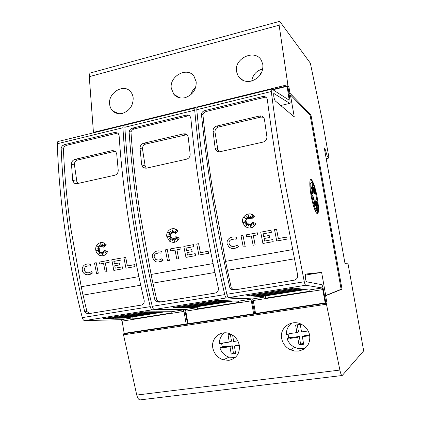 <?xml version="1.0" encoding="UTF-8"?>
<svg xmlns="http://www.w3.org/2000/svg" width="421" height="421" viewBox="0 0 421 421"><rect width="100%" height="100%" fill="white"/><g stroke="black" fill="none" stroke-linecap="round" stroke-linejoin="round"><path stroke-width="0.63" d="M58.808 141.109L57.814 141.567L57.33 143.74C58.14 171.01 60.661 199.559 64.887 229.387C69.17 259.241 74.97 288.653 82.279 317.623C82.826 319.528 83.605 320.523 84.616 320.618L121.29 319.655L122.137 321.112L133.373 319.35L132.541 317.881L125.626 318.029L165.274 311.756L171.468 311.735L172.252 313.24L183.998 311.398L183.235 309.882L152.328 309.782C151.471 309.661 150.776 308.614 150.244 306.641C143.019 276.713 137.062 246.38 132.373 215.647C127.731 184.94 124.584 155.638 122.932 127.731L123.269 125.532L124.1 125.105L125.069 125.326M184.766 309.593L187.513 323.612L186.161 323.981L183.998 311.398M68.634 228.624C64.639 200.559 62.14 173.589 61.145 147.713L62.413 145.782L64.355 144.687L115.007 132.389L118.085 133.157L119.106 135.488C120.801 161.385 123.763 188.398 128.005 216.536C132.283 244.696 137.662 272.571 144.135 300.173C144.519 302.804 143.529 304.451 141.172 305.125L88.757 313.661L86.879 313.466L84.768 311.856C78.053 284.454 72.675 256.71 68.634 228.624M172.242 313.171L133.373 319.35L132.778 316.897M125.958 268.214L135.073 266.577L134.641 264.635L135.025 266.577L125.958 268.214L123.879 257.547L125.69 257.22L127.384 265.956M97.725 248.222L99.382 249.306L96.304 250.411L99.561 250.311L98.256 252.084M99.509 250.311L98.167 252.137L100.014 251.058L98.793 253.968M99.961 251.058L98.709 254.058L100.829 251.895L100.972 253.837M100.829 251.895L100.929 253.926L101.924 252.016L102.829 254.826M101.877 252.016L102.84 255.01L102.692 252.005L103.787 253.247M102.692 252.005L103.792 253.316L103.64 251.363L105.966 252.842M103.64 251.363L106.003 252.895L104.245 250.242L107.471 251.658C106.434 254.31 104.603 255.71 101.971 255.868M101.829 242.538L104.555 243.322L106.26 244.806L103.719 247.248L104.755 244.096L102.803 246.727L102.45 244.664L101.771 246.722L100.724 243.359L100.972 246.874L99.351 245.143L100.019 247.264L97.272 245.906L99.472 248.258L97.672 248.222L99.335 249.3M104.713 244.222L102.803 246.727M102.466 244.764L101.771 246.722M100.787 243.564L100.972 246.874M99.424 245.222L100.019 247.264M97.367 245.948L99.472 248.258M99.382 249.306L96.356 250.406M88.036 263.946L90.762 264.383L90.231 266.214C88.442 265.609 86.784 265.809 85.247 266.809L84.016 270.093L85.826 272.508L86.4 272.713C88.205 273.103 89.826 272.703 91.262 271.503L92.399 273.04C90.547 274.581 88.457 275.097 86.131 274.592L85.231 274.276C83.7 273.497 82.726 272.208 82.316 270.403C81.979 268.166 82.642 266.419 84.289 265.156C86.268 263.862 88.405 263.604 90.71 264.388L90.231 266.214M88.126 265.872L85.3 266.809L84.068 270.087L85.879 272.508L88.005 272.85M91.262 271.503L92.446 273.034L88.236 274.771M96.209 262.683L98.314 273.213L96.546 273.529L94.493 263.004L96.209 262.683L98.267 273.213L96.546 273.529M108.802 260.346L109.213 262.267L105.324 262.983L107.023 271.64L105.239 271.955L103.545 263.304L99.472 264.056L99.109 262.146L108.802 260.346L109.165 262.267L105.276 262.983L106.976 271.645L105.239 271.955M114.78 265.777L115.201 268.166L122.495 266.846L122.879 268.777L113.838 270.403L111.77 259.794L120.801 258.126L121.169 260.057L113.88 261.394L114.354 263.856L119.285 262.957L119.664 264.888L114.78 265.777L115.249 268.156M122.879 268.777L113.838 270.403M113.928 261.394L114.401 263.846M117.906 132.999L66.581 145.313L64.655 146.397L63.387 148.324C64.402 174.052 66.902 200.87 70.881 228.766L81.242 286.743M83.079 295.126L140.735 285.217L83.079 295.126L86.921 311.508L89.02 313.108L90.894 313.298L141.472 305.062M107.471 251.658L107.423 251.658C105.676 255.473 102.929 256.642 99.172 255.163C97.383 254.131 96.262 252.521 95.809 250.332C94.704 245.154 100.256 240.596 104.503 243.322L106.213 244.801L103.719 247.248M126.021 124.637L125.195 125.058L124.869 127.258C126.542 155.186 129.71 184.514 134.362 215.242C139.062 246.001 145.024 276.36 152.249 306.32C152.781 308.288 153.47 309.34 154.323 309.467L185.056 309.593L185.819 311.108L197.707 309.246L196.96 307.714L191.245 307.651L233.281 300.999L238.191 301.21L238.881 302.778L251.332 300.82L250.658 299.242L226.503 297.915C225.824 297.752 225.23 296.652 224.719 294.611C217.61 263.625 211.479 232.287 206.322 200.591C201.206 168.926 197.338 138.804 194.713 110.213L194.87 107.986L195.507 107.602L196.781 108.065M251.805 298.894L254.658 313.445L253.621 313.766L251.332 300.82M138.351 214.426C133.952 185.514 130.857 157.801 129.068 131.289C129.705 129.668 130.826 128.626 132.42 128.163L186.345 115.065C187.892 114.754 189.129 115.144 190.055 116.233L190.834 118.201C193.381 144.745 196.991 172.526 201.659 201.538C206.364 230.576 211.921 259.378 218.336 287.938C218.694 290.664 217.615 292.379 215.094 293.084L159.206 302.189L156.78 301.815L154.996 300.341C148.339 272.008 142.787 243.37 138.351 214.426M238.87 302.704L197.707 309.246L197.123 306.72M198.875 255.047L208.584 253.3L208.153 251.295L208.553 253.3L198.875 255.047L196.733 244.033L198.654 243.685L200.401 252.705M168.489 232.203L170.794 234.586L168.884 234.555L170.647 235.665L167.374 236.823L170.837 236.707L169.431 238.554M170.794 236.702L169.358 238.602L171.315 237.476L170 240.507M171.273 237.47L169.926 240.58L172.2 238.333L172.331 240.359M172.2 238.333L172.294 240.428L173.347 238.449L174.315 241.396M173.31 238.449L174.326 241.538L174.178 238.433L175.341 239.728M174.178 238.433L175.346 239.781L175.189 237.76L177.673 239.291M175.189 237.76L177.704 239.333L175.841 236.602L179.262 238.049C178.083 240.912 176.025 242.37 173.084 242.428M173.657 228.682L176.92 229.955L177.988 230.976L175.289 233.513L176.394 230.255L174.31 232.981L173.931 230.85L173.21 232.981L172.094 229.513L172.352 233.145L170.631 231.366L171.336 233.555L168.416 232.166L170.752 234.581L168.842 234.555L170.605 235.665M176.357 230.355L174.31 232.981M173.947 230.934L173.21 232.981M172.147 229.677L172.352 233.145M170.694 231.429L171.336 233.555M170.647 235.665L167.432 236.823M158.838 250.853L161.411 251.3L160.848 253.189C158.943 252.574 157.175 252.789 155.538 253.837C154.439 254.658 153.991 255.789 154.207 257.231L155.775 259.541L156.728 259.925C158.643 260.32 160.369 259.894 161.906 258.652L163.106 260.231C161.122 261.836 158.896 262.383 156.423 261.873L154.933 261.267L152.397 257.563C152.055 255.258 152.765 253.447 154.528 252.132C156.638 250.784 158.922 250.506 161.369 251.3L160.848 253.189M158.843 252.842L155.586 253.837C154.481 254.652 154.039 255.789 154.249 257.231L155.823 259.541L158.222 260.073M161.906 258.652L163.148 260.231L158.407 262.057M167.232 249.506L169.389 260.378L167.516 260.71L165.4 249.842L167.232 249.506L169.353 260.378L167.516 260.71M180.651 247.016L181.072 248.995L176.925 249.764L178.672 258.704L176.783 259.036L175.036 250.106L170.7 250.905L170.321 248.932L180.651 247.016L181.03 248.995L176.883 249.764L178.63 258.704L176.783 259.036M186.977 252.595L187.419 255.058L195.181 253.658L195.576 255.647L185.95 257.384L183.819 246.427L193.439 244.654L193.818 246.643L186.061 248.069L186.55 250.611L191.797 249.653L192.181 251.642L186.977 252.595L187.456 255.052M195.576 255.647L185.95 257.384M186.098 248.069L186.587 250.6M189.734 115.88L187.955 115.907L134.31 128.905C132.726 129.368 131.61 130.405 130.978 132.015C132.778 158.375 135.867 185.924 140.251 214.663L151.102 274.46M152.955 283.123L214.947 272.471L152.955 283.123L156.796 300.047L158.564 301.515L160.975 301.883L215.415 293.016M179.262 238.049L179.22 238.044C177.052 242.343 173.873 243.417 169.679 241.265L166.853 236.749C165.553 230.976 172.489 226.261 176.883 229.95L177.946 230.971L175.289 233.513M322.754 289.601L322.191 287.953L305.73 285.238C305.257 285.033 304.778 283.875 304.288 281.76L285.338 184.498C279.697 151.818 275.013 120.827 271.287 91.525L271.245 89.278L271.65 88.942L289.195 100.177L287.111 86.305L287.975 87.189L289.927 99.577L290.148 103.092L289.801 103.371L274.008 93.551L273.645 93.809L273.797 96.488C274.26 98.872 274.787 100.382 275.366 101.014L294.263 116.917L290.432 94.941L310.103 115.144L341.131 289.28L325.728 295.489L321.628 272.408L305.446 274.066L305.341 278.076C305.783 280.36 306.246 281.612 306.735 281.833L321.655 284.643C322.212 284.991 322.76 286.564 323.296 289.369L325.865 302.657L325.191 302.931L322.754 289.601L265.861 298.536L265.209 296.947L260.846 296.637L305.504 289.569L308.956 290.043L309.524 291.606M197.554 107.102L196.928 107.487L196.775 109.713C199.428 138.32 203.317 168.468 208.442 200.154C213.615 231.882 219.751 263.251 226.856 294.268C227.366 296.31 227.961 297.41 228.635 297.573L252.589 298.936L265.209 296.947M212.705 199.291C207.858 169.468 204.09 140.972 201.401 113.802C202.038 112.133 203.206 111.055 204.906 110.56L262.441 96.588C264.409 96.214 265.888 96.798 266.882 98.335L267.356 99.761C270.871 126.984 275.202 155.57 280.354 185.514L297.61 274.871C297.947 277.692 296.763 279.476 294.058 280.223L234.339 289.948L231.129 289.222L229.898 288.059C223.314 258.726 217.583 229.14 212.705 199.291M252.589 298.936L253.258 300.52L265.861 298.536L265.283 295.937M276.734 240.986L287.101 239.123L286.669 237.049L287.08 239.117L276.734 240.986L274.524 229.598L276.56 229.229L278.37 238.554M244.375 217.531L246.848 219.999L244.806 219.978L246.69 221.114L243.206 222.33L246.885 222.188L245.375 224.119M246.853 222.183L245.317 224.156L247.395 222.983L245.975 226.14M247.364 222.977L245.917 226.198L248.348 223.856L248.474 225.977M248.348 223.856L248.448 226.03L249.564 223.977L250.606 227.061M249.532 223.972L250.611 227.161L250.463 223.951L251.705 225.303M250.463 223.951L251.705 225.335L251.547 223.251L254.205 224.835M251.547 223.251L254.221 224.856L252.242 222.046L255.879 223.519C254.479 226.73 252.068 228.235 248.658 228.04M250.674 213.979L254.531 216.215L251.658 218.857L252.842 215.478L250.616 218.315L250.216 216.115L249.442 218.32L248.253 214.742L248.527 218.494L246.69 216.668L247.443 218.925L244.327 217.51L246.817 219.994L244.775 219.972L246.659 221.109M252.816 215.557L250.616 218.315M250.227 216.173L249.442 218.32M248.295 214.857L248.527 218.494M246.738 216.71L247.443 218.925M246.69 221.114L243.254 222.33M234.655 236.918L236.77 237.339L236.17 239.296C234.144 238.675 232.26 238.907 230.508 239.996C229.324 240.854 228.845 242.028 229.066 243.522L230.261 245.569L231.729 246.29C233.771 246.69 235.618 246.238 237.265 244.938L238.528 246.569C236.402 248.237 234.023 248.822 231.392 248.306L229.066 247.169L227.13 243.875C226.782 241.486 227.55 239.612 229.44 238.244C231.697 236.834 234.129 236.534 236.739 237.339L236.17 239.296M234.486 238.965L230.54 240.002C229.361 240.854 228.877 242.028 229.098 243.522L230.292 245.569L232.929 246.432M237.265 244.938L238.528 246.569M238.56 246.569L235.923 248.043L233.024 248.49M243.006 235.444L245.217 246.685L243.233 247.038L241.049 235.807L243.006 235.444L245.19 246.685L243.233 247.038M257.342 232.787L257.763 234.839L253.331 235.655L255.131 244.896L253.126 245.248L251.326 236.018L246.695 236.87L246.306 234.834L257.342 232.787L257.731 234.834L253.3 235.655L255.105 244.896L253.126 245.248M264.041 238.523L264.509 241.07L272.792 239.57L273.197 241.633L262.92 243.48L260.72 232.16L270.987 230.261L271.382 232.324L263.104 233.844L263.614 236.47L269.203 235.45L269.603 237.507L264.041 238.523L264.535 241.065M273.197 241.633L262.92 243.48M263.136 233.844L263.641 236.465M266.604 97.914L263.62 97.577L206.411 111.433C204.722 111.928 203.559 113.002 202.927 114.659C205.616 141.672 209.374 169.995 214.194 199.628L225.588 261.367M227.456 270.324L294.242 258.847L227.456 270.324L231.276 287.832L232.503 288.99L235.697 289.716L294.4 280.149M255.879 223.519L255.847 223.519C253.026 228.445 249.3 229.308 244.68 226.109L242.649 222.256C241.101 215.657 250.037 210.921 254.342 216.031L251.658 218.857M109.607 104.029C108.065 92.878 123.458 83.432 130.273 91.362C131.962 93.173 132.936 95.383 133.189 97.988C133.189 105.645 129.615 110.776 122.469 113.381C118.717 114.196 115.528 113.444 112.912 111.118C110.965 109.234 109.865 106.871 109.607 104.029M191.045 94.53C191.818 91.557 193.381 89.11 195.733 87.179M171.279 88.226C169.289 76.043 187.34 66.434 193.992 76.233L196.202 81.837C196.349 89.673 192.65 94.957 185.108 97.683C180.509 98.651 176.767 97.556 173.884 94.404L171.279 88.226M251.742 80.985C252.874 74.575 256.547 70.575 262.772 68.981M236.491 71.512C233.96 58.082 255.405 48.483 261.478 60.587L262.878 64.75C263.188 72.775 259.357 78.217 251.384 81.079C245.717 82.211 241.344 80.648 238.265 76.38L236.491 71.512M223.946 342.847L219.283 343.894C219.283 339.273 221.009 335.584 224.456 332.843M230.019 346.736L232.25 345.783L233.429 353.04L231.208 354.072L230.019 346.736L223.119 347.693L223.046 347.309L219.899 347.746L222.22 346.783L221.635 343.562M239.212 344.831C240.17 353.245 236.728 358.413 228.898 360.329L223.267 359.85C217.804 357.924 214.357 354.14 212.926 348.488C210.426 338.573 220.683 329.548 230.219 333.895C234.955 336.053 237.954 339.7 239.212 344.831L236.602 345.178L234.413 346.13L235.607 353.477L231.208 354.072M290.743 333.437L289.643 333.995L286.317 334.463C286.301 329.68 288.132 325.865 291.816 323.028M297.705 337.342L299.289 336.458L300.568 343.92L298.994 344.883L297.705 337.342L290.395 338.358L290.322 337.963L286.99 338.426L288.68 337.531L288.043 334.221M281.749 338.916C278.844 327.575 292.521 318.118 302.662 325.044C306.341 327.459 308.661 330.79 309.635 335.037C310.551 343.715 306.846 349.056 298.521 351.067L294.495 351.019L290.485 349.814C285.859 347.53 282.944 343.899 281.749 338.916M310.545 179.567C311.319 179.92 312.235 181.53 313.287 184.409M315.071 190.313L317.644 204.517M311.024 195.197C309.809 187.976 309.514 183.035 310.13 180.377C311.219 176.046 315.282 186.203 317.26 197.791C318.492 205.048 318.786 210.037 318.144 212.758C317.118 216.92 313.061 207.137 311.024 195.197M311.787 195.391C310.782 189.445 310.54 185.377 311.051 183.182C311.914 181.267 313.277 183.435 315.14 189.682L314.697 193.76L314.45 188.203L314.145 192.108L313.44 187.329L313.634 191.113L312.129 183.661L313.235 190.929L311.987 186.629L313.008 191.597L311.098 186.598L312.998 193.013L311.935 191.76L313.203 194.97L312.014 195.491L313.587 197.16L313.345 199.749L314.098 199.249L314.35 204.99L314.655 200.906L315.371 205.764L315.171 201.88L316.676 209.353L315.566 202.033L316.792 206.264L315.776 201.338L317.629 206.153L315.787 199.917L317.86 205.059L317.65 209.847C316.803 213.284 313.461 205.206 311.787 195.391M310.198 189.582C309.93 186.592 309.961 184.509 310.288 183.335L311.266 182.667M312.471 193.118L312.998 193.013M312.603 191.676L313.008 191.597M312.887 190.997L313.235 190.929M312.94 191.25L313.634 191.113M314.145 192.108L313.392 192.255L313.235 191.192M314.697 193.76L313.945 193.907L313.866 192.16M313.382 199.386L314.098 199.249M314.177 201.001L314.655 200.906M314.808 201.954L315.171 201.88M315.213 202.101L315.566 202.033M315.108 201.896L315.024 201.485L315.776 201.338M315.429 201.406L315.029 200.059L315.787 199.917M316.687 210.463C315.85 211.395 314.65 209.39 313.098 204.453M317.902 208.085L317.581 212.863L317.181 213.61M344.994 263.451L347.914 263.151L363.676 350.867L342.22 375.5C341.557 375.9 340.778 374.085 339.873 370.07L326.47 304.225L326.291 303.188L326.964 302.91L325.591 295.784L342.02 289.138L310.961 114.944L289.932 93.199L288.89 86.573L288.027 85.679L287.853 84.7L279.128 25.197L278.981 21.529L279.791 21.424L310.335 63.145L321.876 118.254L329.017 158.012L327.47 156.786L324.933 148.492L324.286 147.945L344.994 263.451M289.643 333.995L289.585 333.6L296.889 332.574L295.6 325.054L300.241 324.386L301.536 331.916L308.172 330.98M297.284 324.786L298.478 331.737L296.889 332.574M299.289 336.458L292.053 337.463L290.395 338.358M288.68 337.531L291.974 337.074L292.053 337.463M291.974 337.074L290.322 337.963M309.745 335.674L302.357 336.7L303.657 344.252L298.994 344.883M309.63 335.021L303.894 335.816L302.357 336.7M300.568 343.92L303.536 343.541M305.904 347.557C302.162 349.088 298.405 348.993 294.637 347.278C290.89 345.383 288.338 342.436 286.99 338.426M222.425 343.452L222.372 343.068L229.266 342.094L228.082 334.779L231.14 334.316M230.398 334.416L231.503 341.189L229.266 342.094M232.629 335.174L233.655 341.473L237.797 340.894M232.25 345.783L225.409 346.73L223.119 347.693M222.22 346.783L225.34 346.351L225.409 346.73M225.34 346.351L223.046 347.309M239.328 345.446L234.413 346.13M233.429 353.04L235.497 352.793M235.244 357.492L228.966 357.145C224.482 355.561 221.462 352.424 219.899 347.746M260.357 74.764L260.11 73.338L261.409 72.98M260.831 74.022L260.11 73.338M83.026 295.132L81.19 286.748L138.883 276.608M63.387 148.324L61.145 147.713M84.768 311.856L86.921 311.508M152.912 283.128L151.06 274.471L213.079 263.567M130.978 132.015L129.068 131.289M154.996 300.341L156.796 300.047M227.424 270.324L225.556 261.373L292.363 249.632M202.927 114.659L201.401 113.802M229.898 288.059L231.276 287.832M218.988 151.823L217.873 149.56L215.026 132.289C214.847 129.621 215.994 127.863 218.478 127.01L260.931 117.064L263.546 117.275M216.747 126.068L259.494 116.028C261.394 115.675 262.857 116.243 263.878 117.733L264.435 119.301L266.898 136.693C267.025 139.409 265.772 141.203 263.141 142.077L219.972 151.723C218.383 152.013 217.083 151.581 216.068 150.434L215.173 148.355L213.052 131.273C212.994 128.668 214.226 126.931 216.747 126.068L218.478 127.01M276.534 229.224L278.344 238.56L286.669 237.049M252.242 222.046L255.847 223.519M251.326 236.018L246.695 236.87M272.766 239.57L273.171 241.633M269.603 237.507L264.009 238.523M269.177 235.45L269.577 237.507M271.382 232.324L263.104 233.844M270.961 230.261L271.356 232.318M294.411 288.053L296.921 288.396L250.006 295.868L246.838 295.647L294.411 288.053M297.331 288.453L299.731 288.78L253.553 296.121L250.521 295.905L297.331 288.453M300.147 288.838L302.452 289.153L256.989 296.363L254.079 296.158L300.147 288.838M302.873 289.211L305.093 289.516L260.325 296.6L257.52 296.4L302.873 289.211M260.062 296L260.325 296.6M256.71 295.742L256.989 296.363M253.242 295.474L253.553 296.121M249.658 295.195L250.006 295.868M287.69 99.214L289.227 98.846M272.95 89.773L287.111 86.305M273.708 93.625L274.008 93.551M289.238 95.225L290.432 94.941M305.088 275.123L321.628 272.408M325.728 295.489L324.512 295.679M253.258 300.52L255.552 313.477L325.191 302.931M288.953 93.436L289.932 93.199M287.664 86.873L288.89 86.573M310.103 115.144L310.961 114.944M341.131 289.28L342.02 289.138M146.255 168.2L145.129 165.9L142.535 149.134C142.377 146.545 143.461 144.845 145.792 144.04L186.982 134.636M143.587 143.251L183.651 133.841L185.398 133.825L187.292 134.957L188.187 137.067L190.15 153.997C190.218 156.633 189.024 158.364 186.556 159.191L146.119 168.226L142.919 167.411L141.688 164.916L140.03 148.287C140.03 145.75 141.219 144.071 143.587 143.251L145.792 144.04M198.617 243.68L200.364 252.711L208.153 251.295M175.841 236.602L179.22 238.044M175.036 250.106L170.7 250.905M195.144 253.658L195.539 255.652M192.181 251.642L186.935 252.595M191.76 249.653L192.144 251.642M193.818 246.643L186.061 248.069M193.402 244.648L193.781 246.643M217.536 300.32L221.093 300.473L177.073 307.488L172.942 307.441L217.536 300.32M221.672 300.499L225.082 300.647L181.704 307.541L177.746 307.493L221.672 300.499M225.672 300.673L228.945 300.81L186.198 307.593L182.393 307.546L225.672 300.673M229.54 300.836L232.697 300.973L190.56 307.64L186.892 307.598L229.54 300.836M190.255 307.067L190.56 307.64M185.871 306.993L186.198 307.593M181.34 306.92L181.704 307.541M176.662 306.846L177.073 307.488M254.321 306.52L253.347 306.667M185.819 311.108L187.982 323.707L253.621 313.766M77.859 183.482L76.811 181.246L74.443 164.958C74.306 162.443 75.333 160.801 77.527 160.033L115.449 151.186M74.912 159.385L112.539 150.544L115.543 151.265L116.701 153.723L118.222 170.205C118.248 172.773 117.101 174.447 114.78 175.231L76.822 183.714L74.201 183.198L72.728 180.462L71.475 164.258C71.533 161.79 72.675 160.164 74.912 159.385L77.527 160.033M125.642 257.22L127.342 265.961L134.641 264.635M104.245 250.242L107.423 251.658M103.545 263.304L99.472 264.056M122.448 266.851L122.832 268.782M119.664 264.888L114.733 265.777M119.238 262.962L119.617 264.888M121.169 260.057L113.88 261.394M120.753 258.131L121.122 260.057M145.445 311.824L149.918 311.808L108.529 318.402L103.555 318.508L145.445 311.824M150.644 311.808L154.933 311.793L114.117 318.281L109.344 318.387L150.644 311.808M155.681 311.793L159.801 311.777L119.538 318.16L114.944 318.26L155.681 311.793M160.554 311.772L164.532 311.761L124.805 318.05L120.369 318.144L160.554 311.772M124.463 317.497L124.805 318.05M119.169 317.592L119.538 318.16M113.707 317.692L114.117 318.281M108.065 317.792L108.529 318.402M186.819 316.945L186.235 317.034M122.137 321.112L124.179 333.369L186.161 323.981M272.498 89.484L288.027 85.679M93.509 132.82L93.441 132.373L287.853 84.7M91.662 72.612L89.915 73.091L89.268 76.675L93.441 132.373M326.196 158.606L329.017 158.012M325.928 157.112L327.47 156.786M324.402 148.602L324.933 148.492M326.47 304.225L123.527 334.832L136.746 395.051C137.751 398.708 139.083 400.297 140.735 399.808L341.836 375.548M123.527 334.832L123.385 333.879L326.291 303.188M123.385 333.879L326.964 302.91M186.287 317.281L186.861 317.192M253.395 306.925L254.368 306.777M324.565 295.942L325.591 295.784M57.33 143.74L122.932 127.731M124.869 127.258L194.713 110.213M196.775 109.713L271.287 91.525M303.141 348.409L303.325 349.467M174.794 95.335L174.72 94.888M260.931 117.064L259.494 116.028M217.873 149.56L215.173 148.355M215.026 132.289L213.052 131.273M265.798 298.147L309.461 291.279M308.956 290.043L322.191 287.953M228.635 297.573L305.73 285.238M206.411 111.433L204.906 110.56M263.62 97.577L262.441 96.588M235.697 289.716L234.339 289.948M226.856 294.268L304.288 281.76M280.728 105.524L289.801 103.371M289.022 93.862L290.285 93.557M185.598 134.715L183.651 133.841M145.129 165.9L141.688 164.916M142.535 149.134L140.03 148.287M197.654 308.861L238.807 302.389M185.056 309.593L196.96 307.714M238.191 301.21L250.658 299.242M154.323 309.467L226.503 297.915M134.31 128.905L132.42 128.163M187.955 115.907L186.345 115.065M160.975 301.883L159.206 302.189M152.249 306.32L224.719 294.611M114.928 151.271L112.539 150.544M76.811 181.246L72.728 180.462M74.443 164.958L71.475 164.258M133.325 318.976L172.184 312.866M121.29 319.655L132.541 317.881M171.468 311.735L183.235 309.882M84.616 320.618L152.328 309.782M66.581 145.313L64.355 144.687M116.985 133.104L115.007 132.389M90.894 313.298L88.757 313.661M82.279 317.623L150.244 306.641M89.268 76.675L279.128 25.197M136.746 395.051L339.873 370.07M186.277 317.234L186.856 317.145M253.384 306.872L254.358 306.725M324.554 295.889L325.865 295.684M310.288 183.335L311.051 183.182M317.581 212.863L318.144 212.758M294.637 347.278L290.485 349.814M228.966 357.145L223.267 359.85M243.233 80.527L238.265 76.38M179.888 97.856L173.884 94.404M119.059 113.707L112.912 111.118M218.836 151.655L216.068 150.439M232.503 288.99L231.129 289.222M196.928 107.487L271.245 89.278M145.961 168.258L142.919 167.411M158.564 301.515L156.78 301.815M125.195 125.058L194.87 107.986M76.901 183.698L74.201 183.198M89.02 313.108L86.879 313.466M57.814 141.567L123.269 125.532M89.915 73.091L278.981 21.529"/></g></svg>
